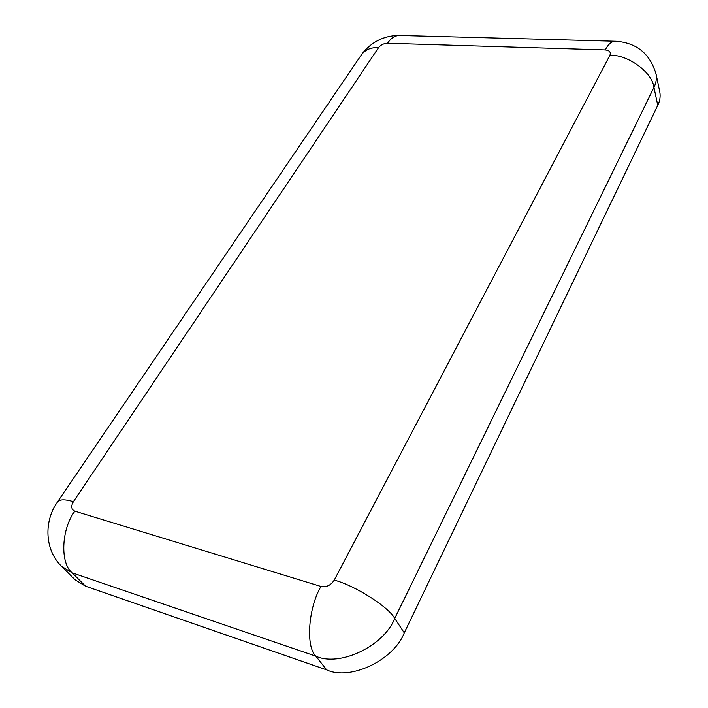 <?xml version="1.0" encoding="UTF-8"?>
<svg xmlns="http://www.w3.org/2000/svg" width="708" height="708" viewBox="0 0 708 708"><rect width="100%" height="100%" fill="white"/><g stroke="black" fill="none" stroke-linecap="round" stroke-linejoin="round"><path stroke-width="1.06" d="M61.614 566.365L72.216 572.852C59.932 563.373 61.304 528.956 74.871 511.176C71.278 509.477 70.791 506.317 73.402 501.68C64.508 498.99 59.083 499.246 57.144 502.476C43.834 521.389 44.639 550.081 61.614 566.365L74.96 579.693L85.509 586.189L326.724 669.892C350.336 680.919 393.772 660.183 404.268 632.846L657.767 105.315C659.945 100.908 660.617 96.403 659.776 91.801L656.015 73.889C650.024 53.755 636.713 42.878 616.084 41.268C612.057 40.922 608.446 43.816 605.26 49.932C609.491 50.392 611.039 52.153 609.924 55.215C627.916 54.472 652.378 72.446 653.935 87.394C656.157 82.978 656.847 78.473 656.015 73.889M85.509 586.189L72.216 572.852L315.821 656.157C339.698 667.193 383.922 646.077 394.728 618.447L653.935 87.394L657.767 105.315M57.941 501.291L360.637 55.967C364.47 50.064 370.452 47.268 378.594 47.578C380.807 44.861 383.798 43.418 387.577 43.241C391.188 37.728 395.515 35.143 400.569 35.489L614.349 41.214M387.577 43.241L605.26 49.932M73.402 501.68L378.594 47.578M404.268 632.846L394.728 618.447C388.657 606.933 354.814 585.419 334.238 580.117C330.848 585.339 326.432 587.454 320.981 586.463C308.361 607.659 305.573 646.652 315.821 656.157L326.724 669.892M320.981 586.463L74.871 511.176M609.924 55.215L334.238 580.117M398.383 35.435C383.603 35.834 371.532 41.931 362.169 53.72"/></g></svg>
